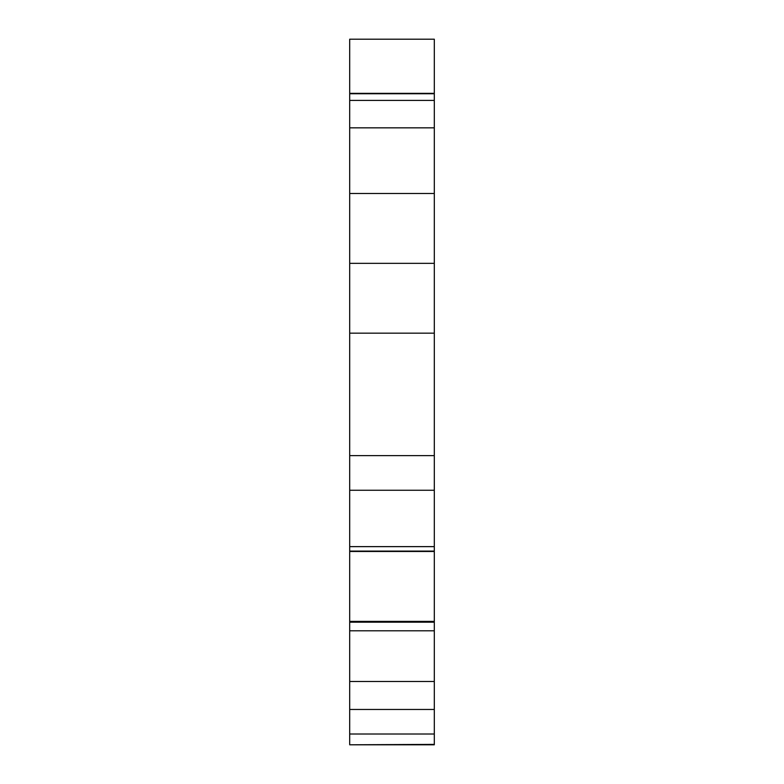 <?xml version="1.0" encoding="UTF-8"?>
<svg xmlns="http://www.w3.org/2000/svg" width="784" height="784" viewBox="0 0 784 784"><rect width="100%" height="100%" fill="white"/><g stroke="black" fill="none" stroke-linecap="round" stroke-linejoin="round"><path stroke-width="1.18" d="M349.693 744.388L349.693 709.461L434.307 709.461L434.307 744.8L349.693 744.8L434.307 744.388M349.693 709.461L349.693 630.797L434.307 630.797L434.307 709.461L349.693 709.461M349.693 630.797L349.693 551.093L434.307 551.093L434.307 630.797M349.693 551.093L349.693 546.634L434.307 546.634L434.307 551.093M349.693 546.634L349.693 490.255L434.307 490.255L434.307 546.634M349.693 490.255L349.693 455.612L434.307 455.612L434.307 490.255M434.307 93.355L349.693 93.355L349.693 39.2L434.307 39.2L434.307 93.737L349.693 93.355L349.693 455.612M434.307 455.612L434.307 93.737L349.693 93.737M349.693 263.336L434.307 263.336M349.693 681.492L434.307 681.492M349.693 622.182L434.307 622.182M349.693 333.171L434.307 333.171M349.693 193.491L434.307 193.491M349.693 127.831L434.307 127.831M349.693 100.411L434.307 100.411M349.693 734.01L434.307 734.01M349.693 621.389L434.307 621.389M349.693 551.466L434.307 551.466M349.693 744.8L434.307 744.8"/></g></svg>

